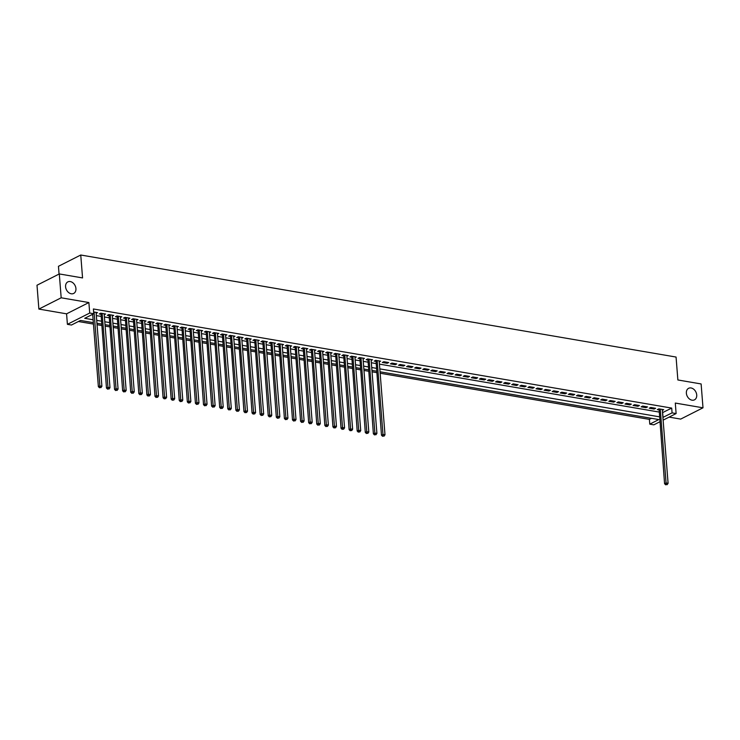 <?xml version="1.0" encoding="UTF-8"?>
<svg xmlns="http://www.w3.org/2000/svg" width="740" height="740" viewBox="0 0 740 740"><rect width="100%" height="100%" fill="white"/><g stroke="black" fill="none" stroke-linecap="round" stroke-linejoin="round"><path stroke-width="1.11" d="M75.933 288.554A6.475 4.819 -116.8 0 1 73.676 293.447A6.475 4.819 -116.8 0 1 65.583 286.787A6.475 4.819 -116.8 0 1 67.83 281.894A6.475 4.819 -116.8 0 1 75.933 288.554M696.719 394.966A6.475 4.819 -116.8 0 1 694.471 399.85A6.475 4.819 -116.8 0 1 686.369 393.19A6.475 4.819 -116.8 0 1 688.626 388.296A6.475 4.819 -116.8 0 1 696.719 394.966M93.333 322.649L80.493 320.448L71.447 325.026L67.405 324.333L89.707 313.048L93.758 313.742L84.712 318.311L93.101 319.754M66.582 313.834L88.883 302.549L61.18 297.795L59.302 273.939L37 285.224L38.878 309.079L66.582 313.834L67.405 324.333M59.061 274.059L58.451 266.298L80.752 255.013L676.064 357.05L677.868 379.962L701.122 383.949L703 407.805L675.296 403.06L676.12 413.558L663.123 420.135M669.108 417.11L680.698 419.09L703 407.805M659.692 421.874L653.818 424.843L649.776 424.15L658.822 419.571L380.036 371.795M380.147 373.228L649.396 419.377L649.776 424.15M78.403 321.512L93.444 324.083M97.051 324.703L101.537 325.471M105.145 326.09L109.622 326.858M113.229 327.478L117.706 328.246M121.323 328.865L125.8 329.633M129.407 330.253L133.885 331.021M137.501 331.64L141.978 332.408M145.586 333.019L150.063 333.786M153.67 334.406L158.156 335.174M161.764 335.793L166.241 336.561M169.849 337.181L174.326 337.949M177.942 338.568L182.419 339.336M186.027 339.956L190.504 340.724M194.121 341.344L198.597 342.111M202.205 342.731L206.682 343.499M210.29 344.109L214.776 344.877M218.383 345.497L222.86 346.264M226.468 346.884L230.945 347.652M234.562 348.272L239.039 349.039M242.646 349.659L247.123 350.427M250.74 351.047L255.217 351.815M258.824 352.434L263.301 353.202M266.909 353.822L271.395 354.589M275.002 355.2L279.479 355.968M283.087 356.588L287.564 357.355M291.181 357.975L295.658 358.743M299.265 359.363L303.742 360.13M307.359 360.75L311.836 361.518M315.443 362.138L319.921 362.905M323.528 363.525L328.014 364.293M331.622 364.913L336.099 365.68M339.706 366.3L344.183 367.068M347.8 367.678L352.277 368.446M355.885 369.066L360.361 369.834M363.978 370.453L368.455 371.221M372.063 371.841L376.54 372.608M61.18 297.795L38.878 309.079M96.163 313.316L97.504 312.632L93.619 311.966M104.248 314.704L105.589 314.019L100.733 313.187L99.234 313.954L100.649 314.195M112.332 316.082L113.683 315.407L108.826 314.574L107.319 315.342L108.734 315.582M120.426 317.469L121.767 316.794L116.911 315.962L115.403 316.72L116.818 316.97M128.51 318.857L129.852 318.182L125.004 317.349L123.497 318.108L124.912 318.357M136.604 320.244L137.945 319.569L133.089 318.736L131.581 319.495L132.996 319.736M144.689 321.632L146.03 320.957L141.183 320.124L139.675 320.882L141.09 321.123M152.782 323.019L154.124 322.335L149.267 321.502L147.76 322.27L149.175 322.511M160.867 324.407L162.208 323.722L157.352 322.89L155.853 323.657L157.269 323.898M168.951 325.794L170.302 325.11L165.446 324.277L163.938 325.045L165.353 325.286M177.045 327.182L178.386 326.497L173.53 325.665L172.022 326.433L173.438 326.673M185.13 328.56L186.471 327.885L181.624 327.052L180.116 327.811L181.531 328.061M193.223 329.947L194.565 329.272L189.708 328.44L188.201 329.198L189.616 329.448M201.308 331.335L202.649 330.66L197.802 329.827L196.294 330.586L197.71 330.826M209.401 332.723L210.743 332.047L205.887 331.215L204.379 331.973L205.794 332.214M217.486 334.11L218.827 333.425L213.971 332.602L212.472 333.361L213.888 333.601M225.571 335.498L226.921 334.813L222.065 333.981L220.557 334.748L221.972 334.989M233.664 336.885L235.006 336.2L230.149 335.368L228.642 336.136L230.057 336.376M241.749 338.272L243.09 337.588L238.243 336.756L236.735 337.523L238.15 337.764M249.843 339.651L251.184 338.976L246.328 338.143L244.82 338.901L246.235 339.151M257.927 341.038L259.268 340.363L254.421 339.531L252.914 340.289L254.329 340.539M266.021 342.426L267.362 341.75L262.506 340.918L260.998 341.677L262.413 341.917M274.105 343.813L275.447 343.138L270.59 342.305L269.092 343.064L270.507 343.305M282.19 345.201L283.54 344.516L278.684 343.693L277.176 344.452L278.591 344.692M290.284 346.588L291.625 345.904L286.769 345.071L285.261 345.839L286.676 346.079M298.368 347.976L299.709 347.291L294.862 346.459L293.354 347.226L294.77 347.467M306.462 349.363L307.803 348.679L302.947 347.846L301.439 348.614L302.854 348.855M314.546 350.742L315.887 350.066L311.041 349.234L309.533 350.002L310.948 350.242M322.64 352.129L323.981 351.454L319.125 350.621L317.617 351.38L319.032 351.63M330.725 353.517L332.066 352.841L327.21 352.009L325.711 352.767L327.126 353.008M338.809 354.904L340.16 354.229L335.303 353.396L333.796 354.155L335.211 354.395M346.903 356.292L348.244 355.616L343.388 354.784L341.88 355.542L343.295 355.783M354.987 357.679L356.329 356.995L351.482 356.162L349.974 356.93L351.389 357.17M363.081 359.067L364.422 358.382L359.566 357.55L358.058 358.317L359.474 358.558M371.166 360.454L372.507 359.769L367.66 358.937L366.152 359.705L367.567 359.945M379.25 361.832L380.601 361.157L375.744 360.325L374.236 361.092L375.652 361.333M388.685 362.545L383.829 361.712L382.33 362.471L387.177 363.303L388.685 362.545M396.779 363.932L391.923 363.1L390.415 363.858L395.271 364.69L396.779 363.932M404.863 365.32L400.007 364.487L398.499 365.246L403.356 366.078L404.863 365.32M412.948 366.707L408.101 365.875L406.593 366.633L411.44 367.466L412.948 366.707M421.042 368.085L416.185 367.262L414.678 368.021L419.534 368.853L421.042 368.085M429.126 369.473L424.279 368.64L422.771 369.408L427.618 370.24L429.126 369.473M437.22 370.86L432.364 370.028L430.856 370.796L435.712 371.628L437.22 370.86M445.304 372.248L440.448 371.415L438.95 372.183L443.796 373.006L445.304 372.248M453.398 373.635L448.542 372.803L447.034 373.561L451.89 374.394L453.398 373.635M461.483 375.023L456.626 374.19L455.118 374.949L459.975 375.781L461.483 375.023M469.567 376.41L464.72 375.578L463.212 376.336L468.059 377.169L469.567 376.41M477.661 377.798L472.805 376.965L471.297 377.724L476.153 378.556L477.661 377.798M485.745 379.176L480.898 378.353L479.391 379.111L484.238 379.944L485.745 379.176M493.839 380.564L488.983 379.731L487.475 380.499L492.331 381.331L493.839 380.564M501.924 381.951L497.067 381.118L495.569 381.886L500.416 382.719L501.924 381.951M510.017 383.339L505.161 382.506L503.653 383.274L508.51 384.106L510.017 383.339M518.102 384.726L513.245 383.894L511.738 384.652L516.594 385.485L518.102 384.726M526.186 386.114L521.339 385.281L519.832 386.039L524.679 386.872L526.186 386.114M534.28 387.501L529.424 386.668L527.916 387.427L532.772 388.26L534.28 387.501M542.365 388.889L537.518 388.056L536.01 388.815L540.857 389.647L542.365 388.889M550.458 390.276L545.602 389.444L544.094 390.202L548.951 391.035L550.458 390.276M558.543 391.654L553.687 390.822L552.188 391.589L557.035 392.422L558.543 391.654M566.637 393.042L561.78 392.209L560.273 392.977L565.129 393.81L566.637 393.042M574.721 394.429L569.865 393.597L568.357 394.365L573.213 395.197L574.721 394.429M582.805 395.817L577.959 394.984L576.451 395.752L581.298 396.575L582.805 395.817M590.899 397.204L586.043 396.372L584.535 397.13L589.391 397.963L590.899 397.204M598.984 398.592L594.137 397.759L592.629 398.518L597.476 399.35L598.984 398.592M607.077 399.979L602.221 399.147L600.713 399.905L605.57 400.738L607.077 399.979M615.162 401.367L610.306 400.534L608.807 401.293L613.654 402.125L615.162 401.367M623.256 402.745L618.399 401.913L616.892 402.68L621.748 403.513L623.256 402.745M631.34 404.132L626.484 403.3L624.976 404.068L629.832 404.9L631.34 404.132M639.425 405.52L634.578 404.688L633.07 405.455L637.917 406.288L639.425 405.52M647.519 406.907L642.662 406.075L641.154 406.843L646.011 407.666L647.519 406.907M655.603 408.295L650.756 407.463L649.248 408.221L654.095 409.054L655.603 408.295M649.396 419.377L651.496 418.322M662.531 412.643L671.707 408.092L93.379 308.969L93.758 313.742M91.668 314.796L92.731 314.981M96.339 315.601L100.816 316.368M104.423 316.988L108.909 317.756M112.517 318.376L116.994 319.144M120.602 319.754L125.079 320.522M128.695 321.142L133.172 321.909M136.78 322.529L141.257 323.297M144.874 323.917L149.351 324.684M152.958 325.304L157.435 326.072M161.042 326.692L165.519 327.459M169.136 328.079L173.613 328.847M177.221 329.466L181.698 330.234M185.315 330.845L189.792 331.613M193.399 332.232L197.876 333M201.493 333.62L205.97 334.387M209.577 335.007L214.054 335.775M217.662 336.395L222.139 337.163M225.756 337.782L230.233 338.55M233.84 339.17L238.317 339.938M241.934 340.557L246.411 341.325M250.018 341.936L254.495 342.703M258.112 343.323L262.589 344.091M266.197 344.711L270.673 345.478M274.281 346.098L278.758 346.866M282.375 347.486L286.852 348.253M290.459 348.873L294.936 349.641M298.553 350.261L303.03 351.028M306.637 351.648L311.114 352.416M314.731 353.036L319.208 353.803M322.816 354.414L327.293 355.182M330.9 355.801L335.377 356.569M338.994 357.189L343.471 357.957M347.079 358.576L351.555 359.344M355.172 359.964L359.649 360.732M363.257 361.351L367.734 362.119M371.351 362.739L375.828 363.507M379.435 364.126L658.924 412.023M662.346 410.358L663.697 409.683L658.841 408.85L657.333 409.608L658.748 409.858M88.883 302.549L89.707 313.048M671.707 408.092L672.077 412.865L676.12 413.558M59.302 273.939L82.556 277.925L80.752 255.013M376.429 371.175L371.952 370.407M368.335 369.787L363.858 369.019M360.25 368.4L355.774 367.632M352.166 367.012L347.68 366.245M344.072 365.625L339.595 364.857M335.988 364.237L331.511 363.47M327.894 362.859L323.417 362.091M319.81 361.471L315.332 360.704M311.716 360.084L307.239 359.316M303.631 358.697L299.154 357.929M295.547 357.309L291.061 356.541M287.453 355.921L282.976 355.154M279.368 354.534L274.892 353.766M271.275 353.147L266.798 352.379M263.19 351.759L258.713 351M255.096 350.381L250.62 349.613M247.012 348.993L242.535 348.226M238.928 347.606L234.441 346.838M230.834 346.218L226.357 345.45M222.749 344.831L218.272 344.063M214.656 343.443L210.179 342.675M206.571 342.056L202.094 341.288M198.477 340.668L194 339.901M190.393 339.29L185.916 338.522M182.308 337.903L177.831 337.135M174.215 336.515L169.738 335.747M166.13 335.128L161.653 334.36M158.036 333.74L153.559 332.972M149.952 332.353L145.475 331.585M141.858 330.965L137.381 330.197M133.774 329.578L129.297 328.81M125.689 328.199L121.212 327.432M117.595 326.812L113.118 326.044M109.511 325.424L105.034 324.657M101.417 324.037L96.94 323.269M662.91 417.416L672.077 412.865M96.718 320.374L101.195 321.142M104.803 321.761L109.279 322.529M112.887 323.139L117.373 323.907M120.981 324.527L125.458 325.295M129.065 325.914L133.542 326.682M137.159 327.302L141.636 328.07M145.244 328.69L149.721 329.457M153.337 330.077L157.814 330.845M161.422 331.464L165.899 332.232M169.506 332.852L173.993 333.62M177.6 334.24L182.077 334.998M185.685 335.618L190.162 336.386M193.778 337.005L198.255 337.773M201.863 338.393L206.34 339.161M209.957 339.78L214.434 340.548M218.041 341.168L222.518 341.936M226.126 342.555L230.612 343.323M234.219 343.943L238.696 344.711M242.304 345.33L246.781 346.098M250.398 346.709L254.875 347.476M258.482 348.096L262.959 348.864M266.576 349.483L271.053 350.251M274.66 350.871L279.137 351.639M282.745 352.259L287.231 353.026M290.839 353.646L295.315 354.414M298.923 355.034L303.4 355.801M307.017 356.421L311.494 357.189M315.101 357.799L319.578 358.567M323.195 359.187L327.672 359.954M331.279 360.574L335.757 361.342M339.364 361.962L343.85 362.73M347.458 363.349L351.935 364.117M355.542 364.737L360.019 365.505M363.636 366.124L368.113 366.892M371.721 367.512L376.197 368.279M379.814 368.89L659.294 416.796M662.661 412.67L663.04 417.443M654.021 408.027L654.095 409.054M645.928 406.639L646.011 407.666M637.843 405.252L637.917 406.288M629.749 403.864L629.832 404.9M621.665 402.477L621.748 403.513M613.571 401.089L613.654 402.125M605.487 399.702L605.57 400.738M597.402 398.314L597.476 399.35M589.308 396.927L589.391 397.963M581.224 395.549L581.298 396.575M573.13 394.161L573.213 395.197M565.046 392.774L565.129 393.81M556.952 391.386L557.035 392.422M548.867 389.999L548.951 391.035M540.783 388.611L540.857 389.647M532.689 387.224L532.772 388.26M524.605 385.836L524.679 386.872M516.511 384.458L516.594 385.485M508.426 383.07L508.51 384.106M500.332 381.683L500.416 382.719M492.248 380.295L492.331 381.331M484.163 378.908L484.238 379.944M476.07 377.52L476.153 378.556M467.985 376.133L468.059 377.169M459.892 374.745L459.975 375.781M451.807 373.367L451.89 374.394M443.713 371.98L443.796 373.006M435.629 370.592L435.712 371.628M427.544 369.204L427.618 370.24M419.45 367.817L419.534 368.853M411.366 366.43L411.44 367.466M403.272 365.042L403.356 366.078M395.188 363.654L395.271 364.69M387.094 362.267L387.177 363.303M659.081 408.887L664.566 483.729L666.074 482.97L660.256 409.091M666.324 484.543L667.129 484.682L666.324 484.543L666.074 482.97L668.091 483.312L662.282 409.442M664.566 483.729L665.723 484.848M667.129 484.682L668.091 483.312M375.985 360.371L381.47 435.203L382.978 434.445L377.16 360.565M383.228 436.017L384.032 436.156L383.228 436.017L382.978 434.445L384.994 434.787L379.185 360.917M381.47 435.203L382.626 436.322M384.032 436.156L384.994 434.787M367.9 358.983L373.376 433.816L374.884 433.057L369.075 359.178M375.134 434.63L375.948 434.769L375.134 434.63L374.884 433.057L376.91 433.4L371.091 359.529M373.376 433.816L374.532 434.935M375.948 434.769L376.91 433.4M359.807 357.596L365.292 432.438L366.8 431.67L360.981 357.799M367.049 433.242L367.854 433.381L367.049 433.242L366.8 431.67L368.816 432.021L363.007 358.142M365.292 432.438L366.448 433.548M367.854 433.381L368.816 432.021M351.722 356.208L357.198 431.05L358.706 430.282L352.897 356.412M358.965 431.855L359.769 431.993L358.965 431.855L358.706 430.282L360.732 430.634L354.913 356.754M357.198 431.05L358.354 432.16M359.769 431.993L360.732 430.634M343.637 354.821L349.114 429.663L350.621 428.895L344.803 355.024M350.871 430.467L351.685 430.606L350.871 430.467L350.621 428.895L352.638 429.246L346.829 355.367M349.114 429.663L350.27 430.773M351.685 430.606L352.638 429.246M335.544 353.433L341.029 428.275L342.528 427.507L336.719 353.637M342.786 429.089L343.591 429.228L342.786 429.089L342.528 427.507L344.553 427.859L338.744 353.979M341.029 428.275L342.185 429.394M343.591 429.228L344.553 427.859M327.459 352.046L332.935 426.888L334.443 426.129L328.625 352.249M334.693 427.702L335.507 427.84L334.693 427.702L334.443 426.129L336.469 426.471L330.651 352.601M332.935 426.888L334.091 428.007M335.507 427.84L336.469 426.471M319.365 350.658L324.851 425.5L326.358 424.742L320.54 350.862M326.608 426.314L327.413 426.453L326.608 426.314L326.358 424.742L328.375 425.084L322.566 351.213M324.851 425.5L326.007 426.619M327.413 426.453L328.375 425.084M311.281 349.28L316.757 424.113L318.265 423.354L312.456 349.474M318.514 424.927L319.329 425.065L318.514 424.927L318.265 423.354L320.291 423.696L314.472 349.826M316.757 424.113L317.913 425.232M319.329 425.065L320.291 423.696M303.187 347.893L308.673 422.725L310.18 421.967L304.362 348.087M310.43 423.539L311.235 423.678L310.43 423.539L310.18 421.967L312.197 422.309L306.388 348.438M308.673 422.725L309.829 423.844M311.235 423.678L312.197 422.309M295.103 346.505L300.579 421.338L302.087 420.579L296.278 346.709M302.346 422.151L303.15 422.29L302.346 422.151L302.087 420.579L304.112 420.93L298.294 347.051M300.579 421.338L301.735 422.457M303.15 422.29L304.112 420.93M287.018 345.118L292.494 419.959L294.002 419.192L288.184 345.321M294.252 420.764L295.066 420.903L294.252 420.764L294.002 419.192L296.019 419.543L290.21 345.663M292.494 419.959L293.651 421.069M295.066 420.903L296.019 419.543M278.925 343.73L284.41 418.572L285.908 417.804L280.099 343.934M286.167 419.377L286.972 419.515L286.167 419.377L285.908 417.804L287.934 418.156L282.125 344.276M284.41 418.572L285.566 419.682M286.972 419.515L287.934 418.156M270.84 342.343L276.316 417.184L277.824 416.417L272.006 342.546M278.074 417.998L278.887 418.137L278.074 417.998L277.824 416.417L279.85 416.768L274.031 342.888M276.316 417.184L277.472 418.294M278.887 418.137L279.85 416.768M262.746 340.955L268.232 415.797L269.739 415.038L263.921 341.159M269.989 416.611L270.794 416.75L269.989 416.611L269.739 415.038L271.756 415.381L265.947 341.501M268.232 415.797L269.388 416.916M270.794 416.75L271.756 415.381M254.662 339.568L260.138 414.409L261.646 413.651L255.837 339.771M261.895 415.223L262.709 415.362L261.895 415.223L261.646 413.651L263.671 413.993L257.853 340.123M260.138 414.409L261.294 415.529M262.709 415.362L263.671 413.993M246.568 338.189L252.053 413.022L253.561 412.263L247.743 338.384M253.811 413.836L254.615 413.975L253.811 413.836L253.561 412.263L255.578 412.606L249.768 338.735M252.053 413.022L253.21 414.141M254.615 413.975L255.578 412.606M238.483 336.802L243.96 411.634L245.467 410.876L239.658 336.996M245.726 412.448L246.531 412.587L245.726 412.448L245.467 410.876L247.493 411.218L241.675 337.348M243.96 411.634L245.116 412.754M246.531 412.587L247.493 411.218M230.399 335.414L235.875 410.247L237.383 409.488L231.565 335.618M237.632 411.061L238.446 411.2L237.632 411.061L237.383 409.488L239.409 409.831L233.59 335.96M235.875 410.247L237.031 411.366M238.446 411.2L239.409 409.831M222.305 334.027L227.791 408.868L229.289 408.101L223.48 334.23M229.548 409.673L230.353 409.812L229.548 409.673L229.289 408.101L231.315 408.452L225.506 334.572M227.791 408.868L228.947 409.979M230.353 409.812L231.315 408.452M214.221 332.639L219.697 407.481L221.204 406.713L215.386 332.843M221.454 408.286L222.268 408.425L221.454 408.286L221.204 406.713L223.23 407.065L217.412 333.185M219.697 407.481L220.853 408.591M222.268 408.425L223.23 407.065M206.127 331.252L211.612 406.094L213.12 405.326L207.302 331.455M213.37 406.898L214.174 407.037L213.37 406.898L213.12 405.326L215.137 405.677L209.328 331.798M211.612 406.094L212.769 407.204M214.174 407.037L215.137 405.677M198.043 329.864L203.519 404.706L205.026 403.938L199.217 330.068M205.276 405.52L206.09 405.659L205.276 405.52L205.026 403.938L207.052 404.29L201.234 330.41M203.519 404.706L204.675 405.825M206.09 405.659L207.052 404.29M189.949 328.477L195.434 403.319L196.942 402.56L191.124 328.68M197.192 404.132L197.996 404.271L197.192 404.132L196.942 402.56L198.958 402.902L193.149 329.032M195.434 403.319L196.59 404.438M197.996 404.271L198.958 402.902M181.864 327.099L187.34 401.931L188.848 401.173L183.039 327.293M189.107 402.745L189.912 402.884L189.107 402.745L188.848 401.173L190.874 401.515L185.056 327.644M187.34 401.931L188.496 403.05M189.912 402.884L190.874 401.515M173.78 325.711L179.256 400.543L180.763 399.785L174.945 325.905M181.013 401.358L181.827 401.496L181.013 401.358L180.763 399.785L182.789 400.127L176.971 326.257M179.256 400.543L180.412 401.663M181.827 401.496L182.789 400.127M165.686 324.324L171.171 399.156L172.67 398.398L166.861 324.518M172.929 399.97L173.733 400.109L172.929 399.97L172.67 398.398L174.696 398.74L168.887 324.869M171.171 399.156L172.328 400.275M173.733 400.109L174.696 398.74M157.602 322.936L163.078 397.778L164.585 397.01L158.767 323.139M164.835 398.582L165.649 398.721L164.835 398.582L164.585 397.01L166.611 397.361L160.793 323.482M163.078 397.778L164.234 398.888M165.649 398.721L166.611 397.361M149.508 321.549L154.993 396.39L156.501 395.623L150.683 321.752M156.751 397.195L157.555 397.334L156.751 397.195L156.501 395.623L158.517 395.974L152.708 322.094M154.993 396.39L156.149 397.5M157.555 397.334L158.517 395.974M141.423 320.161L146.899 395.003L148.407 394.235L142.598 320.364M148.657 395.808L149.471 395.946L148.657 395.808L148.407 394.235L150.433 394.587L144.615 320.707M146.899 395.003L148.056 396.113M149.471 395.946L150.433 394.587M133.329 318.774L138.815 393.615L140.322 392.848L134.504 318.977M140.572 394.429L141.377 394.568L140.572 394.429L140.322 392.848L142.339 393.199L136.53 319.319M138.815 393.615L139.971 394.735M141.377 394.568L142.339 393.199M125.245 317.386L130.721 392.228L132.229 391.469L126.42 317.589M132.488 393.042L133.292 393.18L132.488 393.042L132.229 391.469L134.255 391.812L128.436 317.941M130.721 392.228L131.877 393.347M133.292 393.18L134.255 391.812M117.16 315.999L122.637 390.84L124.144 390.082L118.326 316.202M124.394 391.654L125.208 391.793L124.394 391.654L124.144 390.082L126.17 390.424L120.352 316.554M122.637 390.84L123.793 391.96M125.208 391.793L126.17 390.424M109.067 314.62L114.552 389.453L116.05 388.694L110.242 314.815M116.309 390.267L117.114 390.406L116.309 390.267L116.05 388.694L118.076 389.036L112.267 315.166M114.552 389.453L115.708 390.572M117.114 390.406L118.076 389.036M100.982 313.233L106.458 388.065L107.966 387.307L102.157 313.427M108.216 388.879L109.03 389.018L108.216 388.879L107.966 387.307L109.992 387.649L104.174 313.779M106.458 388.065L107.615 389.185M109.03 389.018L109.992 387.649M92.676 314.287L98.374 386.678L99.882 385.919L94.063 312.049M100.131 387.492L100.936 387.631L100.131 387.492L99.882 385.919L101.898 386.271L96.089 312.391M98.374 386.678L99.53 387.797M100.936 387.631L101.898 386.271"/></g></svg>
